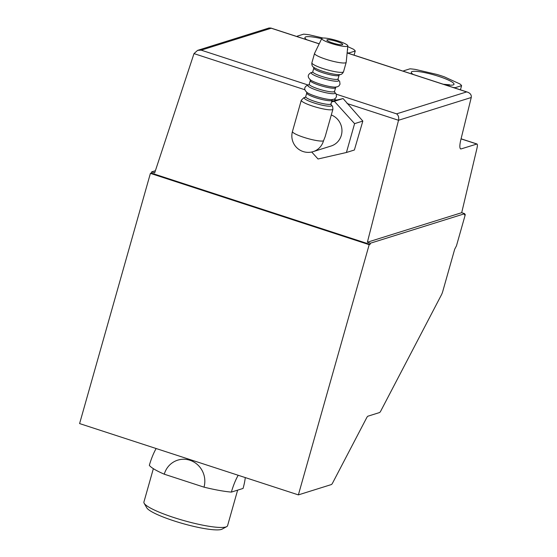 <?xml version="1.0" encoding="UTF-8"?>
<svg xmlns="http://www.w3.org/2000/svg" width="557" height="557" viewBox="0 0 557 557"><rect width="100%" height="100%" fill="white"/><g stroke="black" fill="none" stroke-linecap="round" stroke-linejoin="round"><path stroke-width="0.84" d="M460.423 89.823L461.6 85.667A30.252 4.853 15.8 0 0 459.803 83.898L444.423 76.873A30.252 4.853 15.8 0 0 437.12 74.492L415.452 69.437A30.252 4.853 15.8 0 0 409.945 68.831L403.651 70.802A30.252 4.853 15.8 0 0 404.166 71.491M403.519 71.275L403.651 70.802M453.168 87.456A30.252 4.853 15.8 0 0 455.313 87.637L461.6 85.667M455.173 88.11L455.313 87.637M323.074 38.036L309.1 34.778A30.252 4.853 15.8 0 0 303.593 34.165L297.306 36.135A30.252 4.853 15.8 0 0 297.821 36.825M297.166 36.609L297.306 36.135M347.136 52.824A30.252 4.853 15.8 0 0 348.961 52.971L355.248 51.007A30.252 4.853 15.8 0 0 353.458 49.232L347.756 46.628M348.828 53.451L348.961 52.971M354.071 55.157L355.248 51.007M313.187 151.622A16.438 15.763 -107.4 0 0 323.471 140.886A16.438 2.639 15.8 0 1 305.668 137.92A16.438 2.639 15.8 0 1 292.46 131.459A16.438 16.438 0 0 0 313.187 151.622L331.053 146.031A16.438 15.763 -107.4 0 0 341.963 130.867A16.438 15.763 -107.4 0 0 331.29 114.986M323.471 140.886L325.149 136.695L332.933 109.186L332.592 106.352L331.06 104.653M311.711 152.012L318.033 158.996L346.426 152.493L354.377 150.007L362.83 121.064L343.098 98.561L331.777 101.193M155.396 170.727L151.643 171.904L154.679 172.893L193.996 53.611L197.61 50.367L201.168 50.151L271.217 28.226L269.17 27.961L197.61 50.367M151.643 171.904L151.295 173.095L150.404 173.373L79.602 423.578L298.378 494.888L331.318 484.576A4.929 1.163 108.1 0 0 332.654 482.905L366.631 417.847A4.929 1.163 108.1 0 1 367.968 416.176L379.491 412.57A4.929 1.163 108.1 0 0 380.828 410.899L441.416 294.876A4.929 1.163 108.1 0 0 442.745 291.443L454.693 249.216L456.468 245.818L465.304 214.584L464.413 214.863L464.74 213.686L461.697 212.69L477.001 148.155C477.53 145.746 477.523 144.36 476.994 143.998L461.057 148.928L460.312 148.684M336.289 94.196L396.584 113.851C398.408 115.236 399.056 117.374 398.52 120.277L367.383 242.225L370.419 243.214L370.071 244.405L151.295 173.095M396.584 113.851L466.634 91.919L467.588 92.163C470.387 93.263 471.612 95.045 471.25 97.503L460.709 140.294C459.581 145.286 459.56 148.169 460.646 148.942L461.057 148.928M464.74 213.686L370.419 243.214M370.071 244.405L369.18 244.683L298.378 494.888M465.304 214.584L464.559 214.341M369.18 244.683L150.404 173.373M153.356 468.66L143.915 502.031A43.474 6.976 15.8 0 0 144.159 503.284L146.79 507.838A39.651 6.364 15.8 0 0 182.981 523.615A39.651 6.364 15.8 0 0 222.076 529.143L226.706 526.637A43.474 6.976 15.8 0 0 227.569 525.704L237.63 490.146M144.159 503.284A43.474 6.976 15.8 0 0 183.845 520.579A43.474 6.976 15.8 0 0 226.706 526.637M204.008 487.152L164.273 474.202A21.5 20.609 72.6 0 1 189.923 460.256A21.5 20.609 72.6 0 1 204.008 487.152A49.322 7.909 15.8 0 0 231.385 492.103A21.5 5.055 -71.9 0 1 238.201 475.274M156.155 448.531A21.5 5.055 108.1 0 0 149.339 465.36A49.322 7.909 15.8 0 0 164.273 474.202M245.275 477.579A21.5 5.055 -71.9 0 1 243.061 488.44L231.385 492.103M367.383 242.225L461.697 212.69M346.426 152.493L354.586 123.647L362.83 121.064M354.586 123.647L334.36 101.297L343.098 98.561M334.36 101.297L331.568 101.938M321.779 38.503L314.58 53.319A16.438 2.639 15.8 0 0 314.552 53.388A16.438 2.639 15.8 0 0 329.653 60.4A16.438 2.639 15.8 0 0 346.189 62.342A16.438 2.639 15.8 0 0 346.203 62.266L347.826 45.876A13.542 2.172 15.8 0 0 336.755 40.564A13.542 2.172 15.8 0 0 322.273 38.168A13.542 2.172 15.8 0 0 321.779 38.503A13.542 2.172 15.8 0 0 334.193 44.337A13.542 2.172 15.8 0 0 347.826 45.876M327.189 39.77A8.223 1.316 15.8 0 0 326.875 40.013A8.223 1.316 15.8 0 0 334.43 43.516A8.223 1.316 15.8 0 0 342.694 44.49A8.223 1.316 15.8 0 0 336.094 41.26A8.223 1.316 15.8 0 0 327.189 39.77M336.588 100.086L333.998 99.243M304.832 89.74L193.996 53.611M471.25 97.503L398.52 120.277L347.088 103.511M308.021 84.984L201.168 50.151M476.792 144.005L461.064 138.881M466.634 91.919L347.122 52.964M319.175 43.857L271.217 28.226M444.145 84.518A22.196 3.558 15.8 0 0 445.461 78.809A22.196 3.558 15.8 0 0 412.117 71.547A22.196 3.558 15.8 0 0 413.197 74.429M321.688 38.698A22.196 3.558 15.8 0 0 305.765 36.887A22.196 3.558 15.8 0 0 306.844 39.763M347.429 49.928A22.196 3.558 15.8 0 0 347.519 49.002M292.46 131.459L301.295 100.232A16.438 2.639 15.8 0 0 316.397 107.243A16.438 2.639 15.8 0 0 332.933 109.186M305.236 97.371A14.245 2.284 15.8 0 0 304.776 97.468A14.245 2.284 15.8 0 0 318.019 104.152A14.245 2.284 15.8 0 0 331.074 104.681M305.166 97.405L305.709 96.709A13.152 2.11 15.8 0 0 317.789 102.321A13.152 2.11 15.8 0 0 331.018 103.874L331.116 104.751L330.405 104.194M305.709 96.709L306.74 93.054A13.152 2.11 15.8 0 0 318.827 98.666A13.152 2.11 15.8 0 0 332.056 100.211L331.018 103.874M334.611 92.19A14.245 2.284 15.8 0 1 321.549 91.661A14.245 2.284 15.8 0 1 308.313 84.977A14.245 2.284 15.8 0 1 308.773 84.88L307.513 85.117C303.844 87.275 303.795 89.809 307.353 92.727A14.245 2.284 15.8 0 0 319.196 97.357A14.245 2.284 15.8 0 0 331.707 99.619L334.04 99.23L335.495 98.317L336.47 96.681L336.143 93.896L334.597 92.163M308.703 84.915L309.239 84.218A13.152 2.11 15.8 0 0 321.326 89.83A13.152 2.11 15.8 0 0 334.555 91.383L334.646 92.26L333.942 91.703M309.239 84.218L310.277 80.556A13.152 2.11 15.8 0 0 322.357 86.168A13.152 2.11 15.8 0 0 335.586 87.721L334.555 91.383M312.331 72.375L311.05 72.626C307.38 74.784 307.325 77.319 310.89 80.236A14.245 2.284 15.8 0 0 322.726 84.866A14.245 2.284 15.8 0 0 335.237 87.122L337.577 86.739L339.032 85.827L340.007 84.184L339.679 81.399L338.134 79.672A14.245 2.284 15.8 0 1 325.086 79.171A14.245 2.284 15.8 0 1 311.85 72.487A14.245 2.284 15.8 0 1 312.303 72.389M312.233 72.424L312.776 71.728A13.152 2.11 15.8 0 0 324.856 77.339A13.152 2.11 15.8 0 0 338.085 78.892L338.183 79.769L337.479 79.212M312.776 71.728L313.814 68.065A13.152 2.11 15.8 0 0 325.894 73.677A13.152 2.11 15.8 0 0 339.122 75.23L338.085 78.892M343.537 71.707A16.438 2.639 15.8 0 1 327.001 69.771A16.438 2.639 15.8 0 1 311.899 62.753C311.6 65.246 312.442 66.91 314.42 67.745A14.245 2.284 15.8 0 0 326.263 72.375A14.245 2.284 15.8 0 0 338.774 74.631C340.898 74.958 342.485 73.984 343.537 71.707L346.189 62.342M476.994 143.998L461.078 138.811M467.588 92.163L347.129 52.894M319.21 43.794L270.667 27.975M443.351 84.26L449.687 84.817M301.295 100.232L303.976 97.607L305.257 97.357M306.649 92.177L306.74 93.054M332.592 99.515L332.056 100.211M310.186 79.679L310.277 80.556M336.129 87.024L335.586 87.721M313.716 67.188L313.814 68.065M339.666 74.534L339.122 75.23M311.899 62.753L314.552 53.388"/></g></svg>
